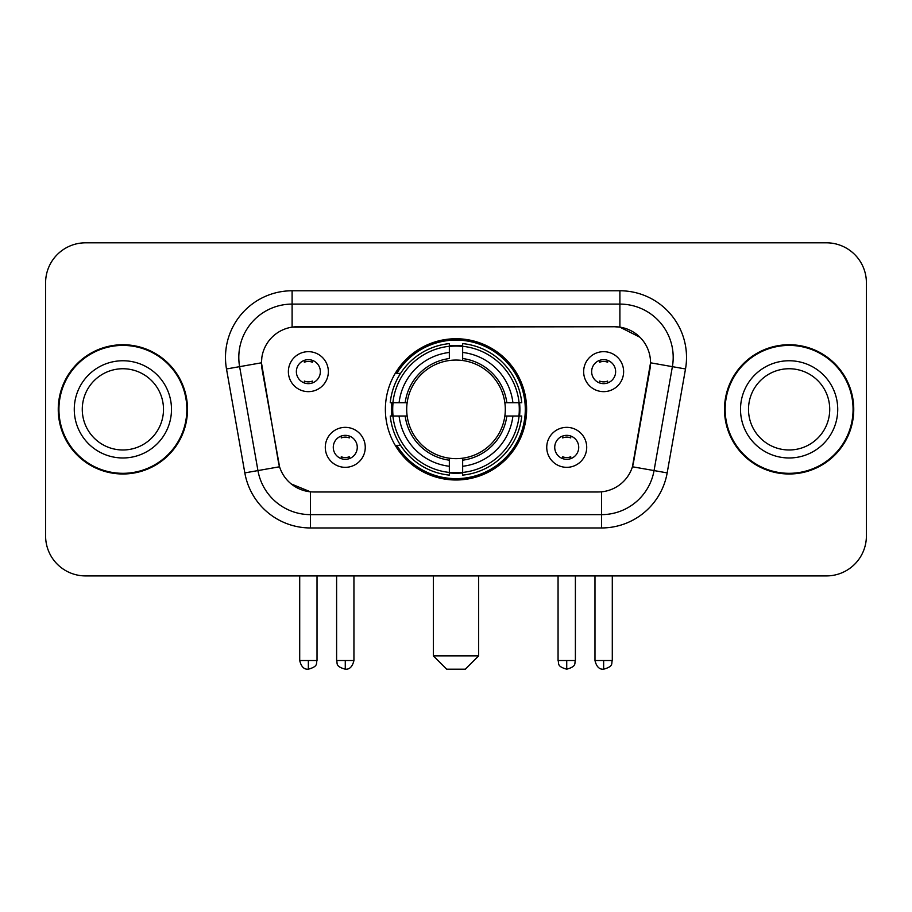 <?xml version="1.0" encoding="UTF-8"?>
<svg xmlns="http://www.w3.org/2000/svg" width="912" height="912" viewBox="0 0 912 912"><rect width="100%" height="100%" fill="white"/><g stroke="black" fill="none" stroke-linecap="round" stroke-linejoin="round"><path stroke-width="1.37" d="M385.377 409.363A70.623 70.623 0 0 0 456 479.986A70.623 70.623 0 0 0 526.623 409.363A70.623 70.623 0 0 0 456 338.74A70.623 70.623 0 0 0 385.377 409.363M586.712 447.336A19.984 19.984 0 0 1 566.728 467.332A19.984 19.984 0 0 1 546.744 447.336A19.984 19.984 0 0 1 566.728 427.352A19.984 19.984 0 0 1 586.712 447.336M554.735 447.336A11.993 11.993 0 0 0 566.728 459.329A11.993 11.993 0 0 0 578.721 447.336A11.993 11.993 0 0 0 566.728 435.343A11.993 11.993 0 0 0 554.735 447.336M365.256 447.336A19.984 19.984 0 0 1 345.272 467.332A19.984 19.984 0 0 1 325.288 447.336A19.984 19.984 0 0 1 345.272 427.352A19.984 19.984 0 0 1 365.256 447.336M333.279 447.336A11.993 11.993 0 0 0 345.272 459.329A11.993 11.993 0 0 0 357.265 447.336A11.993 11.993 0 0 0 345.272 435.343A11.993 11.993 0 0 0 333.279 447.336M623.626 371.651A19.984 19.984 0 0 1 603.641 391.647A19.984 19.984 0 0 1 583.646 371.651A19.984 19.984 0 0 1 603.641 351.667A19.984 19.984 0 0 1 623.626 371.651M591.649 371.651A11.993 11.993 0 0 0 603.641 383.644A11.993 11.993 0 0 0 615.634 371.651A11.993 11.993 0 0 0 603.641 359.659A11.993 11.993 0 0 0 591.649 371.651M328.354 371.651A19.984 19.984 0 0 1 308.359 391.647A19.984 19.984 0 0 1 288.374 371.651A19.984 19.984 0 0 1 308.359 351.667A19.984 19.984 0 0 1 328.354 371.651M296.366 371.651A11.993 11.993 0 0 0 308.359 383.644A11.993 11.993 0 0 0 320.351 371.651A11.993 11.993 0 0 0 308.359 359.659A11.993 11.993 0 0 0 296.366 371.651M244.826 472.895L226.495 368.961A66.622 66.622 0 0 1 292.102 290.768L619.898 290.768A66.622 66.622 0 0 1 685.505 368.961L667.174 472.895A66.622 66.622 0 0 1 601.567 527.957L310.433 527.957A66.622 66.622 0 0 1 244.826 472.895L279.562 466.773L262.006 368.972A35.978 35.978 0 0 1 297.437 326.747L614.563 326.747A35.978 35.978 0 0 1 649.994 368.972L633.544 462.247A35.978 35.978 0 0 1 598.112 491.978L313.888 491.978A35.978 35.978 0 0 1 278.456 462.247L261.459 362.805L239.617 366.658A53.295 53.295 0 0 1 292.102 304.095L619.898 304.095A53.295 53.295 0 0 1 672.383 366.658L654.052 470.581A53.295 53.295 0 0 1 601.567 514.63L310.433 514.63A53.295 53.295 0 0 1 257.948 470.581L239.617 366.658A53.295 53.295 0 0 1 238.807 357.401M391.715 416.032A64.627 64.627 0 0 1 391.715 402.705M58.254 409.363A64.627 64.627 0 0 0 122.881 473.989A64.627 64.627 0 0 0 187.507 409.363A64.627 64.627 0 0 0 122.881 344.736A64.627 64.627 0 0 0 58.254 409.363M724.493 409.363A64.627 64.627 0 0 0 789.119 473.989A64.627 64.627 0 0 0 853.746 409.363A64.627 64.627 0 0 0 789.119 344.736A64.627 64.627 0 0 0 724.493 409.363M292.102 290.768L292.102 327.146L614.563 326.747L619.898 327.146L639.996 337.28M261.459 362.725L261.858 357.401M598.112 491.978L313.888 491.978M310.433 527.957L310.433 491.807L291.224 483.953M672.383 366.658L650.541 362.805L632.438 466.773L654.052 470.581L672.383 366.658L685.505 368.961M633.544 462.247L633.327 463.376M278.673 463.376L278.456 462.247M866.4 282.777A39.968 39.968 0 0 0 826.432 242.809L85.568 242.809A39.968 39.968 0 0 0 45.6 282.777L45.6 535.948A39.968 39.968 0 0 0 85.568 575.917L826.432 575.917A39.968 39.968 0 0 0 866.4 535.948L866.4 282.777L866.4 535.948M45.6 282.777L45.6 535.948M826.432 242.809L85.568 242.809M85.568 575.917L826.432 575.917M163.499 409.363A40.618 40.618 0 0 0 122.881 368.744A40.618 40.618 0 0 0 82.274 409.363A40.618 40.618 0 0 0 122.881 449.981A40.618 40.618 0 0 0 163.499 409.363A40.618 40.618 0 0 1 122.881 449.981A40.618 40.618 0 0 1 82.274 409.363M186.846 409.363A63.954 63.954 0 0 0 122.881 345.409A63.954 63.954 0 0 0 58.927 409.363A63.954 63.954 0 0 0 122.881 473.317A63.954 63.954 0 0 0 186.846 409.363M829.726 409.363A40.618 40.618 0 0 0 789.119 368.744A40.618 40.618 0 0 0 748.501 409.363A40.618 40.618 0 0 0 789.119 449.981A40.618 40.618 0 0 0 829.726 409.363A40.618 40.618 0 0 1 789.119 449.981A40.618 40.618 0 0 1 748.501 409.363M853.073 409.363A63.954 63.954 0 0 0 789.119 345.409A63.954 63.954 0 0 0 725.154 409.363A63.954 63.954 0 0 0 789.119 473.317A63.954 63.954 0 0 0 853.073 409.363M465.325 669.191L446.675 669.191L433.348 655.865L478.652 655.865L465.325 669.191M504.849 416.032A49.305 49.305 0 0 0 462.658 360.514L462.658 358.541L462.658 360.514A49.305 49.305 0 0 0 407.151 416.032A49.305 49.305 0 0 0 504.849 416.032L506.821 416.032L504.849 416.032A49.305 49.305 0 0 1 462.658 458.212L462.658 466.271A57.296 57.296 0 0 0 512.909 416.032L521.755 416.032A66.086 66.086 0 0 1 462.658 475.118L462.658 472.439A63.43 63.43 0 0 0 519.076 416.032M393.061 416.032A63.293 63.293 0 0 1 393.061 402.705M462.658 346.423A63.293 63.293 0 0 0 449.342 346.423M518.939 402.705A63.293 63.293 0 0 1 518.939 416.032M521.755 402.705A66.086 66.086 0 0 0 462.658 343.607L462.658 346.286A63.43 63.43 0 0 1 519.076 402.705L521.755 402.705M390.245 416.032A66.086 66.086 0 0 0 449.342 475.118L449.342 472.439A63.43 63.43 0 0 1 392.924 416.032L390.245 416.032M519.076 402.705L512.909 402.705A57.296 57.296 0 0 0 462.658 352.454L462.658 346.286M462.658 472.439L462.658 466.271M392.924 416.032L399.091 416.032A57.296 57.296 0 0 0 449.342 466.271L449.342 472.439M462.658 352.454L462.658 358.541A51.254 51.254 0 0 1 506.821 402.705L512.909 402.705M512.909 416.032L506.821 416.032A51.254 51.254 0 0 1 462.658 460.184L462.658 458.212M449.342 466.271L449.342 458.212A49.305 49.305 0 0 1 407.151 416.032L399.091 416.032M504.849 402.705L506.821 402.705M462.658 472.302A63.293 63.293 0 0 1 449.342 472.302M449.342 343.607A66.086 66.086 0 0 0 390.245 402.705L392.924 402.705A63.43 63.43 0 0 1 449.342 346.286L449.342 343.607M449.342 346.286L449.342 352.454A57.296 57.296 0 0 0 399.091 402.705L392.924 402.705M399.091 402.705L405.179 402.705A51.254 51.254 0 0 1 449.342 358.541L449.342 352.454M405.179 402.705L407.151 402.705L405.179 402.705M449.342 458.212L449.342 460.184A51.254 51.254 0 0 1 405.179 416.032M400.562 373.384L396.788 373.384A69.289 69.289 0 0 1 525.289 409.363A69.289 69.289 0 0 1 396.788 445.341L400.562 445.341M304.369 382.96L304.369 381.068A10.226 10.226 0 0 0 312.36 381.068L312.36 382.96M312.36 360.354L312.36 362.246A10.226 10.226 0 0 0 304.369 362.246L304.369 360.354M599.64 382.96L599.64 381.068A10.226 10.226 0 0 0 607.631 381.068L607.631 382.96M607.631 360.354L607.631 362.246A10.226 10.226 0 0 0 599.64 362.246L599.64 360.354M341.27 458.645L341.27 456.752A10.226 10.226 0 0 0 349.273 456.752L349.273 458.645M349.273 436.027L349.273 437.931A10.226 10.226 0 0 0 341.27 437.931L341.27 436.027M562.727 458.645L562.727 456.752A10.226 10.226 0 0 0 570.73 456.752L570.73 458.645M570.73 436.027L570.73 437.931A10.226 10.226 0 0 0 562.727 437.931L562.727 436.027M619.898 290.768L619.898 327.146M601.567 491.807L601.567 527.957M226.495 368.961L239.617 366.658M654.052 470.581L667.174 472.895M171.49 409.363A48.61 48.61 0 0 0 122.881 360.753A48.61 48.61 0 0 0 74.271 409.363A48.61 48.61 0 0 0 122.881 457.972A48.61 48.61 0 0 0 171.49 409.363M837.729 409.363A48.61 48.61 0 0 0 789.119 360.753A48.61 48.61 0 0 0 740.51 409.363A48.61 48.61 0 0 0 789.119 457.972A48.61 48.61 0 0 0 837.729 409.363M449.342 472.906A63.886 63.886 0 0 0 462.658 472.906M519.544 416.032A63.886 63.886 0 0 0 519.544 402.705M462.658 345.819A63.886 63.886 0 0 0 449.342 345.819M308.359 660.539L299.706 660.539C301.211 666.706 304.095 669.602 308.359 669.191L308.359 660.539L317.023 660.539L317.023 575.917M603.641 660.539L594.977 660.539C596.494 666.706 599.378 669.602 603.641 669.191L603.641 660.539L612.294 660.539L612.294 575.917M345.272 660.539L336.608 660.539C337.839 663.218 334.761 666.273 345.272 669.191L345.272 660.539L353.936 660.539L353.936 575.917M566.728 660.539L558.064 660.539C559.295 663.218 556.217 666.273 566.728 669.191L566.728 660.539L575.392 660.539L575.392 575.917M478.652 575.917L478.652 655.865M433.348 575.917L433.348 655.865M299.706 660.539L299.706 575.917M317.023 660.539C315.803 663.218 318.869 666.273 308.359 669.191M594.977 660.539L594.977 575.917M612.294 660.539C611.074 663.218 614.152 666.273 603.641 669.191M336.608 660.539L336.608 575.917M353.936 660.539C352.42 666.706 349.535 669.602 345.272 669.191M558.064 660.539L558.064 575.917M575.392 660.539C574.161 663.218 577.239 666.273 566.728 669.191"/></g></svg>
